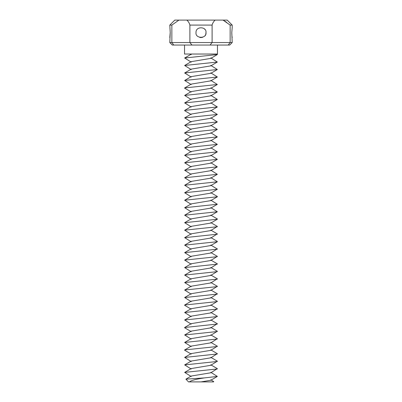 <?xml version="1.0" encoding="UTF-8"?>
<svg xmlns="http://www.w3.org/2000/svg" width="402" height="402" viewBox="0 0 402 402"><rect width="100%" height="100%" fill="white"/><g stroke="black" fill="none" stroke-linecap="round" stroke-linejoin="round"><path stroke-width="0.6" d="M230.145 25.09L223.065 20.1L227.2 20.1L232.19 25.09L230.145 25.09L230.145 42.557L232.19 42.557L231.788 32.577L232.19 27.587L231.788 32.577M231.793 33.029L231.808 33.733M231.848 34.537L231.924 35.487M232.029 36.441L232.08 36.813M232.135 37.22L232.19 37.567M232.19 42.557L229.693 45.054L228.23 45.054L230.145 42.557L212.105 42.557L212.105 25.09C212.568 23.226 213.573 21.562 215.13 20.1L223.065 20.1M226.627 22.321L223.522 20.341M228.23 45.054L210.05 45.054L212.105 42.557L189.895 42.557L189.895 25.09L212.105 25.09M215.13 20.1L178.935 20.1L171.855 25.09L169.81 25.09L174.8 20.1L178.935 20.1L178.468 20.346M205.955 31.999L205.99 32.577C206.829 26.532 195.653 25.934 196.01 32.577C195.136 38.818 206.854 38.858 205.99 32.577L205.97 33.044M186.87 20.1C188.427 21.562 189.437 23.226 189.895 25.09M169.81 37.567L170.212 32.577L169.81 42.557L172.307 45.054L210.05 45.054M205.97 33.024L205.794 33.964M205.402 34.929L205.136 35.371M169.81 42.557L189.895 42.557L191.95 45.054M173.77 45.054L171.855 42.557L171.855 25.09M204.899 29.462A4.99 4.99 0 0 0 203.995 28.582M200.975 37.567L202.693 37.27M199.774 37.411L200.794 37.562M170.212 32.577L169.81 25.09M169.94 28.487L169.981 28.783M170.071 29.642L170.121 30.22M189.342 381.9L188.523 381.9L185.915 379.151L204.422 377.91C196.191 379.111 191.166 380.443 189.342 381.9L213.477 381.9L213.748 381.624L212.658 381.9M210.779 379.784L213.748 381.624M210.779 372.302L217.341 376.433L210.779 380.272L201 381.9M217.341 376.433L204.422 377.91M210.779 364.815L217.341 368.654L210.779 372.785L191.221 376.041L185.915 379.151M217.341 368.951L184.659 372.393L191.221 376.528M210.779 357.328L217.341 361.167L210.779 365.302L191.221 368.559L184.659 372.393M217.341 361.463L184.659 364.91L191.221 369.041M210.779 349.846L217.341 353.68L210.779 357.815L191.221 361.071L184.659 364.91M217.341 353.976L184.659 357.423L191.221 361.559M210.779 342.358L217.341 346.197L210.779 350.328L191.221 353.584L184.659 357.423M217.341 346.494L184.659 349.936L184.659 350.237L191.221 354.072M210.779 334.871L217.341 338.71L210.779 342.846L191.221 346.102L184.659 349.936M217.341 339.007L184.659 342.454L191.221 346.584M210.779 327.389L217.341 331.223L210.779 335.358L191.221 338.615L184.659 342.454M217.341 331.519L184.659 334.966L191.221 339.102M210.779 319.902L217.341 323.741L210.779 327.871L191.221 331.132L184.659 334.966M217.341 324.037L184.659 327.479L184.659 327.781L191.221 331.615M210.779 312.414L217.341 316.253L210.779 320.389L191.221 323.645L184.659 327.479M217.341 316.55L184.659 319.997L191.221 324.128M210.779 304.932L217.341 308.766L210.779 312.902L191.221 316.158L184.659 319.997M217.341 309.063L184.659 312.51L191.221 316.645M210.779 297.445L217.341 301.284L210.779 305.414L191.221 308.676L184.659 312.51M217.341 301.58L184.659 305.023L184.659 305.324L191.221 309.158M210.779 289.958L217.341 293.797L210.779 297.932L191.221 301.188L184.659 305.023M217.341 294.093L184.659 297.54L191.221 301.676M210.779 282.475L217.341 286.309L210.779 290.445L191.221 293.701L184.659 297.54M217.341 286.606L184.659 290.053L191.221 294.189M210.779 274.988L217.341 278.827L210.779 282.958L191.221 286.219L184.659 290.053M217.341 279.124L184.659 282.571L191.221 286.701M210.779 267.501L217.341 271.34L210.779 275.476L191.221 278.732L184.659 282.571M217.341 271.636L184.659 275.084L191.221 279.219M210.779 260.019L217.341 263.853L210.779 267.988L191.221 271.244L184.659 275.084M217.341 264.149L184.659 267.596L191.221 271.732M210.779 252.531L217.341 256.37L210.779 260.501L191.221 263.762L184.659 267.596M217.341 256.667L184.659 260.114L191.221 264.245M210.779 245.044L217.341 248.883L210.779 253.019L191.221 256.275L184.659 260.114M217.341 249.18L184.659 252.627L191.221 256.762M210.779 237.562L217.341 241.396L217.341 241.697L210.779 245.532L191.221 248.788L184.659 252.627M217.341 241.697L184.659 245.14L191.221 249.275M210.779 230.075L217.341 233.914L210.779 238.044L191.221 241.306L184.659 245.14M217.341 234.21L184.659 237.657L191.221 241.788M210.779 222.592L217.341 226.426L210.779 230.562L191.221 233.818L184.659 237.657M217.341 226.723L184.659 230.17L191.221 234.306M210.779 215.105L217.341 218.939L217.341 219.241L210.779 223.075L191.221 226.331L184.659 230.17M217.341 219.241L184.659 222.683L191.221 226.818M217.467 45.054L217.467 54.034L184.533 54.034L184.533 45.054M216.954 54.034L217.341 54.556L184.659 58.004L191.221 62.139M191.503 54.034L184.659 58.004M217.341 54.556L210.779 58.396L191.221 61.652L184.659 65.491L191.221 69.621M210.779 57.908L217.341 62.044L184.659 65.491M217.341 62.044L210.779 65.878L191.221 69.139L184.659 72.973L191.221 77.109M210.779 65.395L217.341 69.526L184.659 72.973M217.341 69.526L210.779 73.365L191.221 76.621L184.659 80.46L191.221 84.596M210.779 72.878L217.341 77.013L184.659 80.46M217.341 77.013L210.779 80.852L191.221 84.108L184.659 87.943L184.659 88.244L191.221 92.078M210.779 80.365L217.341 84.5L184.659 87.943M217.341 84.5L210.779 88.334L191.221 91.596L184.659 95.43L191.221 99.565M210.779 87.852L217.341 91.983L184.659 95.43M217.341 91.983L210.779 95.822L191.221 99.078L184.659 102.917L191.221 107.048M210.779 95.334L217.341 99.47L184.659 102.917M217.341 99.47L210.779 103.309L191.221 106.565L184.659 110.399L184.659 110.701L191.221 114.535M210.779 102.822L217.341 106.957L184.659 110.399M217.341 106.957L210.779 110.791L191.221 114.052L184.659 117.886L191.221 122.022M210.779 110.309L217.341 114.439L184.659 117.886M217.341 114.439L210.779 118.278L191.221 121.535L184.659 125.374L191.221 129.504M210.779 117.791L217.341 121.927L184.659 125.374M217.341 121.927L210.779 125.766L191.221 129.022L184.659 132.856L184.659 133.157L191.221 136.992M210.779 125.278L217.341 129.414L184.659 132.856M217.341 129.414L210.779 133.248L191.221 136.504L184.659 140.343L191.221 144.479M210.779 132.766L217.341 136.896L184.659 140.343M217.341 136.896L210.779 140.735L191.221 143.991L184.659 147.83L191.221 151.961M210.779 140.248L217.341 144.383L184.659 147.83M217.341 144.383L210.779 148.222L191.221 151.479L184.659 155.313L191.221 159.448M210.779 147.735L217.341 151.871L184.659 155.313M217.341 151.871L210.779 155.705L191.221 158.961L184.659 162.8L191.221 166.936M210.779 155.222L217.341 159.353L184.659 162.8M217.341 159.353L210.779 163.192L191.221 166.448L184.659 170.287L191.221 174.418M210.779 162.704L217.341 166.84L184.659 170.287M217.341 166.84L210.779 170.679L191.221 173.935L184.659 177.769L191.221 181.905M210.779 170.192L217.341 174.327L184.659 177.769M217.341 174.327L210.779 178.161L191.221 181.418L184.659 185.257L191.221 189.392M210.779 177.679L217.341 181.81L184.659 185.257M217.341 181.81L210.779 185.649L191.221 188.905L184.659 192.744L191.221 196.874M210.779 185.161L217.341 189.297L184.659 192.744M217.341 189.297L210.779 193.136L191.221 196.392L184.659 200.226L191.221 204.362M210.779 192.648L217.341 196.483L217.341 196.784L184.659 200.226M217.341 196.784L210.779 200.618L191.221 203.874L184.659 207.713L191.221 211.849M210.779 200.136L217.341 204.266L184.659 207.713M217.341 204.266L210.779 208.105L191.221 211.362L184.659 215.201L191.221 219.331M210.779 207.618L217.341 211.753L184.659 215.201M217.341 211.753L210.779 215.588L191.221 218.849L184.659 222.683M232.19 25.09L232.19 27.587M191.221 54.652L190.171 54.034"/></g></svg>
